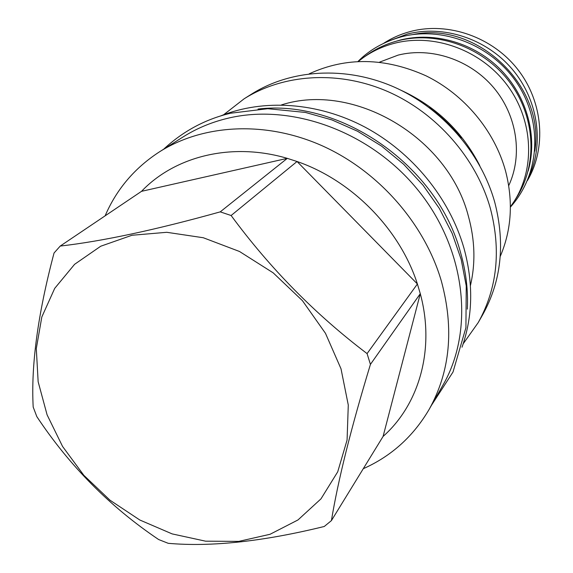 <?xml version="1.0" encoding="UTF-8"?>
<svg xmlns="http://www.w3.org/2000/svg" width="573" height="573" viewBox="0 0 573 573"><rect width="100%" height="100%" fill="white"/><g stroke="black" fill="none" stroke-linecap="round" stroke-linejoin="round"><path stroke-width="0.86" d="M429.12 107.495C441.181 116.283 451.868 126.504 461.186 138.15M400.928 90.219C435.867 106.249 462.132 131.353 479.723 165.533M500.243 256.41C511.639 229.709 513.387 201.173 505.493 170.79C494.435 130.687 464.331 94.559 426.104 75.851C385.192 57.493 346.228 56.813 309.212 73.817M508.709 185.659C522.913 155.304 517.19 115.531 493.64 87.619C470.104 59.707 431.233 46.771 398.113 55.115L379.512 62.163M358.297 61.433L363.225 57.694C372.679 51.011 383.165 46.191 394.682 43.226C434.234 33.033 481.091 50.087 507.184 85.155C533.356 120.18 535.49 168.419 513.917 201.732L510.4 206.824M363.225 57.694L366.87 55.108C376.268 48.469 386.682 43.677 398.113 40.726C437.378 30.591 483.863 47.487 509.726 82.268C535.669 116.999 537.768 164.874 516.337 197.971L513.917 201.732M393.243 42.108L400.104 40.081C434.398 31.329 474.494 42.903 500.967 69.978C527.404 97.095 537.846 137.241 528.134 171.041M412.811 34.573C476.929 20.735 545.704 86.48 534.774 151.157M478.226 322.563L482.581 314.935C501.332 281.236 505.4 243.711 494.778 202.355C480.926 152.619 441.855 107.882 393.458 86.752C344.967 65.759 290.669 69.412 251.554 94.108L244.127 98.8C283.642 73.853 338.586 70.214 387.699 91.522C436.741 112.974 476.364 158.327 490.445 208.694C501.246 250.566 497.171 288.527 478.226 322.563L463.199 343.771M223.62 114.772L244.127 98.8M281.429 104.931C353.312 81.66 448.201 136.897 468.399 216.25C474.981 240.094 475.654 263.2 470.419 285.576M220.24 116.097C263.322 98.606 317.822 102.094 365.144 127.199C412.352 152.49 449.612 198.272 463.908 247.98C473.527 283.091 472.897 316.167 462.024 347.209M467.346 309.141C468.248 290.547 466.007 271.767 460.62 252.793C437.844 166.227 341.522 98.857 258.022 109.063M159.638 151.738L183.195 136.868C196.403 128.538 210.943 122.414 226.822 118.504C291.041 102.503 371.182 131.561 418.605 190.866C466.164 250.1 474.48 330.521 442.95 385.149L429.156 409.358C450.199 371.555 454.26 328.78 441.346 281.028C424.529 223.542 378.409 171.005 322.112 145.75C265.729 120.638 203.487 124.055 159.638 151.738C134.748 167.832 116.577 189.197 105.117 215.842M363.275 468.707C391.338 456.187 413.298 436.404 429.156 409.358M220.24 211.867L287.295 158.356L141.524 191.332C175.08 156.128 231.843 141.932 287.295 158.356L297.043 161.5C352.051 180.466 399.875 229.207 417.402 283.993L420.288 293.691L370.43 364.392L367.071 353.598C315.451 314.491 270.134 268.458 231.12 215.512L220.24 211.867C155.863 229.83 102.517 241.233 60.222 246.068L54.041 253.015C37.89 313.854 30.935 365.194 33.184 407.038L36.83 416.621C69.534 465.913 110.138 506.883 158.621 539.522L168.226 543.319C211.129 547.108 263.136 541.499 324.254 526.487L331.416 520.606C338.113 479.966 351.12 427.895 370.43 364.392M367.071 353.598L417.402 283.993L297.043 161.5L231.12 215.512M47.093 414.838L62.579 446.467L83.844 475.318L109.952 500.172L139.798 519.998L172.144 533.9L205.621 541.184L238.769 541.385L270.069 534.272L297.974 519.955L320.973 498.861L337.719 471.808L347.08 440.021L348.284 405.061L341.014 368.811L325.478 333.321L302.444 300.689L273.206 272.863L239.493 251.483L203.308 237.745L166.779 232.301L131.969 235.267L100.726 246.225L74.59 264.318L54.707 288.369L41.822 316.976L36.3 348.613L38.147 381.74L47.093 414.838M383.093 436.418C419.372 404.266 435.236 348.835 420.288 293.691L383.093 436.418L331.416 520.606M141.524 191.332L60.222 246.068M383.795 43.219C392.125 37.854 401.193 33.9 410.999 31.357C448.53 21.624 492.744 37.123 517.999 69.748C543.297 102.345 546.628 147.891 527.447 180.531M388.007 41.328L407.267 34.079C443.502 24.732 486.076 38.549 511.99 68.91C537.904 99.265 544.4 142.77 529.151 176.24M230.554 113.232L267.749 108.705L305.495 112.451L331.953 119.929L357.552 131.246L381.661 146.158L403.686 164.315L423.082 185.265L439.369 208.5L452.176 233.44L461.193 259.462L466.25 285.941L465.921 327.656L453.021 372.006L431.541 405.175M229.902 113.39C204.933 119.435 182.866 131.36 163.706 149.166M358.025 61.447C369.349 49.908 383.91 41.671 401.723 36.722C443.824 25.849 493.26 45.904 517.978 84.532C542.652 123.045 540.153 174.099 510.4 207.097"/></g></svg>
